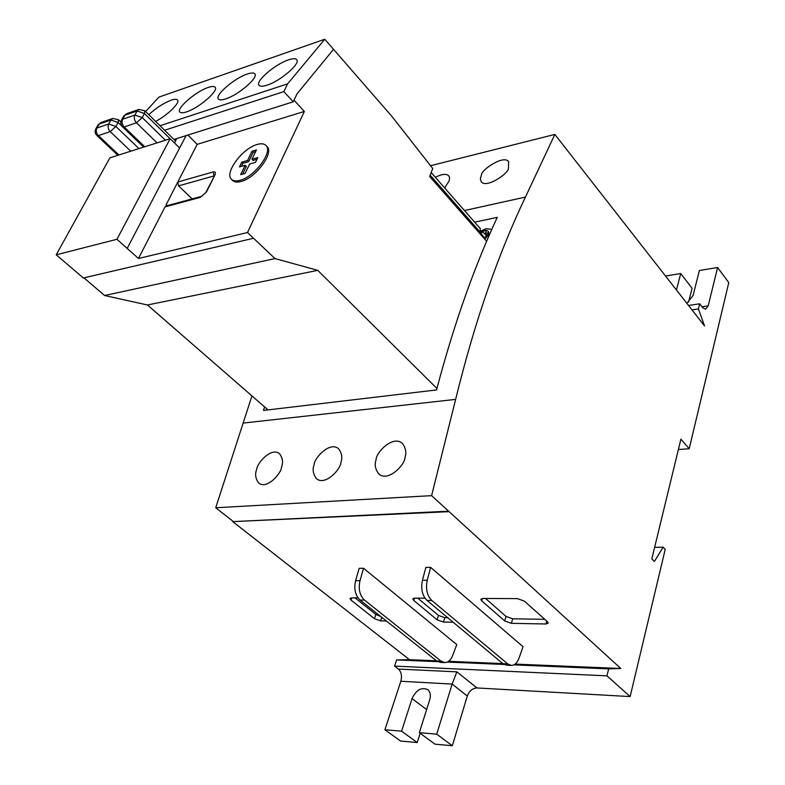 <?xml version="1.0" encoding="UTF-8"?>
<svg xmlns="http://www.w3.org/2000/svg" width="785" height="785" viewBox="0 0 785 785"><rect width="100%" height="100%" fill="white"/><g stroke="black" fill="none" stroke-linecap="round" stroke-linejoin="round"><path stroke-width="1.18" d="M431.181 172.543L480.292 228.621L480.135 233.92M257.225 144.45C242.555 148.139 224.019 173.161 231.536 179.363C233.282 181.031 236.04 181.374 239.798 180.383C254.448 177.057 273.415 151.544 265.919 145.441C264.084 143.655 261.189 143.321 257.225 144.45M231.536 179.363L232.664 180.481C234.421 182.159 237.178 182.503 240.926 181.521C255.586 178.205 274.534 152.702 267.028 146.589L265.919 145.441M249.64 164.026L255.498 162.367L257.814 157.569L251.956 159.237L256.45 149.945L252.044 151.23L247.54 160.503L241.76 162.152L239.435 166.92L245.214 165.282L240.652 174.672L245.077 173.446L249.64 164.026M251.956 159.237L253.074 160.385L256.989 159.267M241.378 166.371L242.879 163.29L248.659 161.641L253.153 152.368L255.625 151.652M245.214 165.282L246.343 166.41L242.594 174.133M242.879 163.29L241.76 162.152M248.659 161.641L247.54 160.503M253.153 152.368L252.044 151.23M487.289 235.785L486.494 235.942L482.412 231.281L481.372 234.175L480.508 234.352M482.412 231.281L486.406 230.456L485.365 233.361L488.368 232.743L486.985 236.628L483.972 237.237L483.707 237.992M487.348 235.618L485.365 233.361M484.051 237.227L481.372 234.175M486.494 235.942L486.2 236.785M225.599 98.92C238.228 95.093 258.608 77.617 254.889 73.908C253.889 72.622 251.357 72.662 247.295 74.025C234.666 78.029 214.707 95.122 218.328 98.949C219.28 100.186 221.704 100.176 225.599 98.92M186.408 111.921C198.536 108.261 218.858 90.815 215.198 87.312C214.276 86.154 211.97 86.193 208.27 87.429C196.132 91.266 176.213 108.34 179.765 111.97C180.648 113.079 182.856 113.069 186.408 111.921M155.626 121.42C167.539 115.248 180.256 102.766 177.557 100.038C176.703 98.988 174.594 99.028 171.208 100.166C163.584 103.11 156.107 107.947 148.777 114.688M266.988 85.182C280.147 81.179 300.576 63.693 296.808 59.778C295.719 58.345 292.942 58.375 288.468 59.876C275.309 64.066 255.321 81.159 259.001 85.192C260.041 86.566 262.7 86.566 266.988 85.182M293.237 101.814L297.044 93.847L333.537 49.318L324.774 39.25L287.595 83.858L283.836 91.609L293.237 101.814L173.936 139.445M283.836 91.609L164.595 130.251M324.774 39.25L158.953 97.085L145.588 111.549M287.595 83.858L160.012 125.737M187.86 135.059L197.202 144.352L166.116 204.757L167.097 205.68M201.588 196.358L206.514 191.923L201.588 196.358L166.106 205.955L165.027 206.897L138.474 258.491L127.19 248.413L186.084 135.619M436.931 388.467L317.758 270.344L275.015 258.579L247.491 232.537L304.364 111.45L294.002 100.195L297.044 93.847L333.537 49.318L391.98 116.494L432.761 168.539L429.63 176.478L486.612 241.289M268.028 409.898L147.452 304.982L104.611 295.513L83.926 277.851M317.758 270.344L147.452 304.982M275.015 258.579L104.611 295.513M192.197 198.899L178.607 185.868L177.822 182.002L213.196 171.925L214.06 175.869M253.427 238.297L83.347 277.978L56.216 254.821L109.91 157.814L170.168 138.719L116.955 239.278L56.216 254.821M174.574 143.047L176.507 138.641M138.474 258.491L247.491 232.537M170.168 138.719L179.618 148.002L127.19 248.413L116.955 239.278M304.364 111.45L197.202 144.352M376.113 459.676C375.789 452.778 393.01 434.654 402.42 443.437C405.796 448.078 406.65 452.719 404.981 457.37C405.384 464.278 388.251 482.51 378.753 473.934C375.22 469.155 374.337 464.396 376.113 459.676M314.157 464.641C314.157 458.175 329.818 441.013 338.57 448.726C341.877 453.23 342.633 457.822 340.857 462.502C340.906 468.979 325.324 486.239 316.492 478.713C313.058 474.071 312.273 469.391 314.157 464.641M256.734 469.244C256.999 463.15 271.355 446.871 279.509 453.671C282.698 458.038 283.365 462.561 281.491 467.252C281.285 473.365 266.969 489.732 258.756 483.079C255.439 478.605 254.762 473.993 256.734 469.244M481.48 174.829C481.264 169.923 503.646 154.596 508.631 161.592L508.444 168.382C508.778 173.269 486.337 188.753 481.254 181.816L480.322 178.872L481.48 174.829M435.332 177.282C441.916 173.985 446.39 173.505 448.745 175.83L449.579 177.675L449.226 180.786L444.614 187.88M474.65 222.175L497.239 217.367C486.523 240.445 476.289 265.546 466.525 292.668C455.732 322.713 445.733 355.144 436.548 389.939L263.495 410.437L264.623 406.944M487.966 288.959C499.76 255.203 512.252 224.579 525.44 197.074L554.848 134.421L704.557 325.952L698.395 308.947L699.68 303.805L702.624 307.612L705.578 309.27L708.198 305.865L717.598 267.499L728.784 282.62L689.201 448.745L680.909 439.139L651.835 558.841L654.396 561.461L663.129 547.174L665.219 549.363L630.139 696.58L606.952 675.856L608.699 668.869L620.788 668.496L431.603 495.649L455.643 399.379C465.407 359.579 476.181 322.772 487.966 288.959M424.97 598.19L414.666 598.141L412.841 598.827L413.734 600.417L437.068 619.767L443.456 622.063L453.18 622.24M384.905 729.756L401.567 731.169L417.237 742.561L400.605 741.04L384.905 729.756L400.841 681.262C402.175 676.022 401.37 671.96 398.427 669.075L394.551 666.102L396.611 659.93L409.515 659.694L232.733 521.633L448.49 511.673M409.515 659.694L436.47 660.813M448.569 661.313L502.802 663.58M515.107 664.09L620.788 668.496M425.853 567.418L430.631 567.359L523.036 646.712L519.042 658.085C517.236 662.883 514.666 665.327 511.329 665.415L507.718 663.914L431.819 600.486L427.02 600.456C422.242 595.58 420.711 588.868 422.438 580.301L425.853 567.418M363.563 568.271L359.157 568.33L355.595 580.704L360.001 580.674L363.563 568.271L456.791 644.603L452.621 655.553C450.737 660.165 448.098 662.501 444.702 662.579L440.316 662.393L436.646 660.95L360.07 600.054C355.262 595.373 353.77 588.927 355.595 580.704M358.009 597.876L351.601 597.846L350.002 598.445L350.954 600.034L374.425 618.678L380.568 620.886L386.406 620.994M482.893 598.464L480.803 599.259L481.617 600.819L504.706 620.945L511.378 623.329L545.938 623.977L548.215 623.143L547.469 621.691L524.292 601.084L517.364 598.621L482.893 598.464M398.427 669.075L456.85 671.862L476.995 687.954L630.139 696.58M394.551 666.102L606.952 675.856M476.995 687.954C472.501 688.209 469.263 690.898 467.291 696.01L452.15 684.088L400.841 681.262M401.567 731.169L412.056 698.581C416.158 689.917 421.378 686.924 427.717 689.622C430.308 691.87 430.975 695.235 429.729 699.729L419.347 732.68L434.988 744.17L452.317 745.75L467.291 696.01M417.237 742.561L420.152 733.278M396.611 659.93L437.706 661.657M447.283 662.059L504.029 664.453M513.861 664.866L608.699 668.869M232.733 521.633L448.657 511.182M232.91 521.201L215.718 507.767L431.603 495.649M215.718 507.767L251.946 395.905M430.357 165.772L554.848 134.421M692.017 309.869L698.395 308.947M688.563 305.434L699.68 303.805M678.377 449.53L689.201 448.745M688.592 302.039L692.085 288.311L680.742 273.533L665.621 276.006M654.621 547.361L663.129 547.174M511.329 665.415L506.59 665.209L502.979 663.717L427.02 600.456M422.438 580.301L427.226 580.272L430.631 567.359M427.226 580.272C425.509 588.868 427.04 595.599 431.819 600.486M436.646 660.95L441.033 661.127L364.485 600.074L360.07 600.054M441.033 661.127L444.702 662.579M360.001 580.674C358.186 588.917 359.687 595.383 364.485 600.074M419.347 732.68L436.705 734.161L452.317 745.75M436.705 734.161L452.15 684.088L456.85 671.862M717.598 267.499L699.406 270.482L693.077 295.474L686.885 303.275M676.464 289.91L680.742 273.533M355.036 597.866L375.878 614.488L380.853 616.578M417.757 598.16L438.462 615.42L444.85 617.707L447.793 617.756M485.552 598.474L506.04 616.421L512.703 618.796L544.8 619.316M480.606 232.615L430.151 175.153M480.812 231.938L484.679 230.103C490.017 230.535 490.066 233.596 484.836 239.278M214.03 175.928L178.607 185.868M206.514 191.923L214.894 175.104L205.807 192.433M214.894 175.104C215.953 172.582 215.384 171.523 213.196 171.925M176.35 139.485L175.732 138.876M200.509 197.31L165.027 206.897M120.851 122.018L118.515 119.762L118.123 122.499L121.969 126.199M118.515 119.762L112.716 118.466L110.921 120.026L99.116 124.099L96.869 128.053L108.683 124.01L110.921 120.026L118.123 122.499L115.895 126.483L110.234 131.635L98.41 135.609L118.918 154.959M112.716 118.466L100.902 122.538L98.076 124.893L95.829 128.838L96.869 128.053C95.731 130.673 96.241 133.195 98.41 135.609L96.898 135.53L117.858 155.293M138.974 148.6L115.895 126.483L108.683 124.01C107.545 126.65 108.065 129.191 110.234 131.635L130.781 151.201M98.076 124.893L100.902 122.538M175.605 141.084L144.823 110.793L144.46 113.521L170.129 138.739M144.823 110.793L138.906 109.429L137.12 111.009L124.854 115.238L122.617 119.251L134.883 115.052L137.12 111.009L144.46 113.521L142.242 117.573L136.462 122.823L124.177 126.954L144.764 146.766M138.906 109.429L126.64 113.668L123.736 116.092L121.498 120.105L122.617 119.251C121.489 121.91 122.009 124.481 124.177 126.954L122.568 126.866L143.635 147.129M165.399 140.23L142.242 117.573L134.883 115.052C133.754 117.74 134.284 120.331 136.462 122.823L157.078 142.87M123.736 116.092L126.64 113.668M464.465 210.547L525.44 197.074M242.977 423.105L455.643 399.379M502.979 663.717L507.718 663.914M412.056 698.581L426.628 709.581M701.967 306.768L708.198 305.865M350.954 600.034L351.739 597.846M374.425 618.678L375.878 614.488M380.568 620.886L381.795 617.334M413.734 600.417L414.49 598.141M437.068 619.767L438.462 615.42M443.456 622.063L444.85 617.707M481.617 600.819L482.333 598.484M504.706 620.945L506.04 616.421M511.378 623.329L512.703 618.796M545.938 623.977L546.753 621.053M480.969 230.947L486.052 228.661L491.783 229.397M95.829 128.838C94.642 131.272 95.005 133.499 96.898 135.53M121.498 120.105C120.321 122.558 120.674 124.805 122.568 126.866"/></g></svg>
